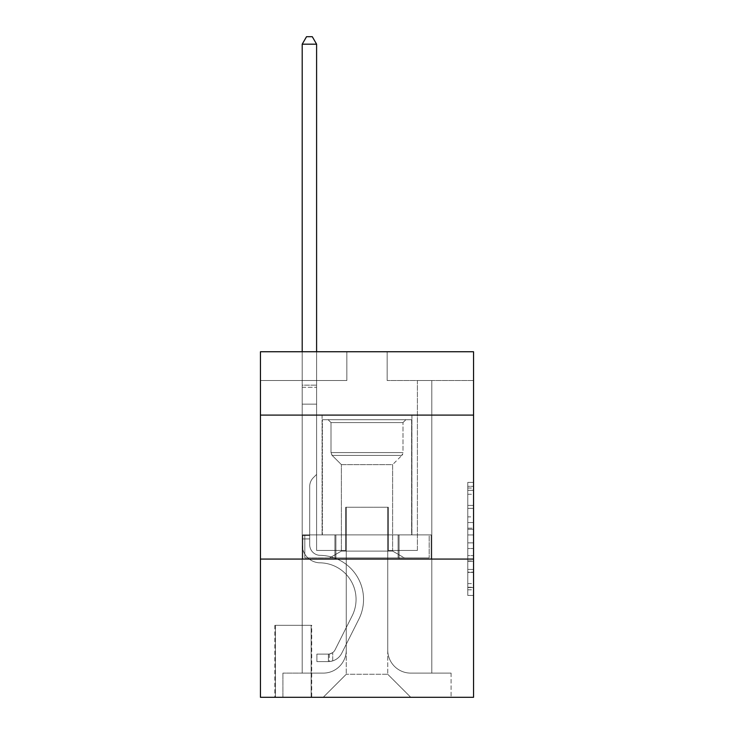 <?xml version="1.0" encoding="UTF-8"?>
<svg xmlns="http://www.w3.org/2000/svg" width="734" height="734" viewBox="0 0 734 734"><rect width="100%" height="100%" fill="white"/><g stroke="black" fill="none" stroke-linecap="round" stroke-linejoin="round"><path stroke-width="0.55" stroke-dasharray="3.67 2.75" d="M467.787 516.874L467.787 534.958L473.549 534.958L473.549 589.797L473.549 488.037L473.549 534.958L467.787 534.958L467.787 486.339L467.787 595.448L467.787 482.385L467.787 587.53L473.549 587.53L467.787 587.53L473.549 587.53L467.787 587.53L467.787 569.446L467.787 595.448L473.549 595.448L473.549 482.385L473.549 587.255L473.549 542.876L467.787 542.876L473.549 542.876L473.549 569.446L473.549 490.303L467.787 490.303L473.549 490.303L473.549 595.448L473.549 488.037L473.549 595.448L467.787 595.448L467.787 482.385L473.549 482.385L473.549 488.037L473.549 482.385L473.549 488.037L473.549 482.385L473.549 486.339L473.549 482.385L467.787 482.385L467.787 490.303L473.549 490.303L467.787 490.303L467.787 516.874L473.549 516.874M411.921 415.086L411.921 534.884L322.079 534.884L411.921 534.884L322.079 534.884L411.921 534.884L411.921 415.086L322.079 415.086L322.079 534.884L322.079 415.086L411.921 415.086M311.711 625.304L274.846 625.304L311.711 625.304L311.711 697.3L274.846 697.3L311.711 697.3M274.846 625.304L274.846 697.3M473.549 528.177L473.549 522.525L473.549 528.177L467.787 528.177L467.787 505.423L467.787 572.41L467.787 555.592L473.549 555.592L467.787 555.592L467.787 595.448L473.549 595.448L467.787 595.448L473.549 595.448L467.787 595.448L467.787 482.385L473.549 482.385L467.787 482.385L473.549 482.385L467.787 482.385L467.787 528.177L473.549 528.177M473.549 559.079L473.549 697.3L260.451 697.3L260.451 559.079L473.549 559.079L473.549 351.742L387.157 351.742L473.549 351.742L473.549 380.533L473.549 351.742L260.451 351.742L346.843 351.742L260.451 351.742L260.451 380.533L346.843 380.533L260.451 380.533L260.451 351.742L260.451 415.086L473.549 415.086L260.451 415.086L260.451 559.079L473.549 559.079L260.451 559.079M302.206 380.533L302.206 673.115L323.226 673.115A23.038 23.038 0 0 0 346.264 650.076L346.264 507.24L346.264 674.262L346.264 507.24L346.264 674.262L346.264 507.24L387.736 507.24L387.736 650.076A23.038 23.038 0 0 0 410.774 673.115L431.794 673.115L431.794 380.533L431.794 673.115L431.794 380.533L431.794 673.115L431.794 380.533L431.794 673.115L431.794 380.533L431.794 673.115L431.794 380.533L431.794 673.115L431.794 380.533L431.794 673.115L451.089 673.115L410.774 673.115L431.794 673.115L410.774 673.115L431.794 673.115L410.774 673.115L431.794 673.115L410.774 673.115L431.794 673.115L410.774 673.115L431.794 673.115L431.794 380.533L417.398 380.533L431.794 380.533L417.398 380.533L431.794 380.533L417.398 380.533L431.794 380.533L417.398 380.533L431.794 380.533L417.398 380.533L431.794 380.533L417.398 380.533L431.794 380.533L417.398 380.533L431.794 380.533L431.794 673.115L410.774 673.115A23.038 23.038 0 0 1 387.736 650.076A23.038 23.038 0 0 0 410.774 673.115A23.038 23.038 0 0 1 387.736 650.076A23.038 23.038 0 0 0 410.774 673.115A23.038 23.038 0 0 1 387.736 650.076A23.038 23.038 0 0 0 410.774 673.115A23.038 23.038 0 0 1 387.736 650.076A23.038 23.038 0 0 0 410.774 673.115A23.038 23.038 0 0 1 387.736 650.076A23.038 23.038 0 0 0 410.774 673.115A23.038 23.038 0 0 1 387.736 650.076L387.736 507.24L387.736 674.262L346.264 674.262L387.736 674.262L410.774 697.3L451.089 697.3L323.226 697.3L410.774 697.3L387.736 674.262L410.774 697.3L387.736 674.262L387.736 507.24L387.736 674.262L387.736 507.24L345.686 507.24L345.686 550.436L316.602 550.436L316.602 380.533L302.206 380.533L302.206 673.115L323.226 673.115A23.038 23.038 0 0 0 346.264 650.076L346.264 507.24L345.686 507.24L345.686 550.436L316.602 550.436L316.602 380.533L302.206 380.533L302.206 673.115L323.226 673.115L282.911 673.115L323.226 673.115L302.206 673.115L302.206 380.533L302.206 673.115L302.206 380.533L302.206 673.115L302.206 380.533L302.206 673.115L302.206 380.533L302.206 673.115L302.206 380.533L316.602 380.533L302.206 380.533L316.602 380.533L302.206 380.533L316.602 380.533L302.206 380.533L316.602 380.533L302.206 380.533L316.602 380.533L302.206 380.533L316.602 380.533L302.206 380.533L302.206 673.115L302.206 380.533M346.264 650.076L346.264 507.24L345.686 507.24L345.686 550.436L316.602 550.436L316.602 380.533L316.602 550.436L316.602 380.533L316.602 550.436L316.602 380.533L316.602 550.436L316.602 380.533L316.602 550.436L316.602 380.533L316.602 550.436L316.602 380.533L316.602 550.436L345.686 550.436L316.602 550.436L345.686 550.436L316.602 550.436L345.686 550.436L316.602 550.436L345.686 550.436L316.602 550.436L345.686 550.436L316.602 550.436L345.686 550.436L345.686 507.24L345.686 550.436L345.686 507.24L345.686 550.436L345.686 507.24L345.686 550.436L345.686 507.24L345.686 550.436L345.686 507.24L345.686 550.436L345.686 507.24L346.264 507.24L345.686 507.24L346.264 507.24L345.686 507.24L346.264 507.24L345.686 507.24L346.264 507.24L345.686 507.24L346.264 507.24L345.686 507.24L346.264 507.24L346.264 650.076A23.038 23.038 0 0 1 323.226 673.115A23.038 23.038 0 0 0 346.264 650.076A23.038 23.038 0 0 1 323.226 673.115A23.038 23.038 0 0 0 346.264 650.076A23.038 23.038 0 0 1 323.226 673.115A23.038 23.038 0 0 0 346.264 650.076A23.038 23.038 0 0 1 323.226 673.115A23.038 23.038 0 0 0 346.264 650.076A23.038 23.038 0 0 1 323.226 673.115A23.038 23.038 0 0 0 346.264 650.076M473.549 380.533L387.157 380.533L473.549 380.533M275.424 697.3L311.133 697.3L275.424 697.3L275.424 625.304L311.133 625.304L311.133 697.3L311.133 625.304L275.424 625.304L275.424 697.3M282.911 697.3L323.226 697.3L346.264 674.262L323.226 697.3L346.264 674.262L323.226 697.3L282.911 697.3L282.911 673.115L282.911 697.3M388.314 507.24L387.736 507.24L388.314 507.24L387.736 507.24L388.314 507.24L387.736 507.24L388.314 507.24L387.736 507.24L388.314 507.24L387.736 507.24L388.314 507.24L387.736 507.24L388.314 507.24L387.736 507.24L388.314 507.24L388.314 550.436L388.314 507.24M387.157 380.533L387.157 351.742L387.157 380.533M346.843 380.533L346.843 351.742L346.843 380.533M451.089 673.115L451.089 697.3L451.089 673.115M417.398 380.533L417.398 550.436L388.314 550.436L417.398 550.436L388.314 550.436L417.398 550.436L388.314 550.436L417.398 550.436L388.314 550.436L417.398 550.436L388.314 550.436L417.398 550.436L388.314 550.436L417.398 550.436L388.314 550.436L417.398 550.436L417.398 380.533M431.179 559.079L302.821 559.079L431.179 559.079L431.179 534.884L302.821 534.884L399.085 534.884L399.085 559.079L399.085 534.884L334.915 534.884L334.915 559.079L334.915 534.884L302.821 534.884L302.821 559.079L302.821 534.884L431.179 534.884L431.179 559.079M473.549 415.086L260.451 415.086M334.915 534.884L334.915 559.079L334.915 534.884M399.085 534.884L399.085 559.079L399.085 534.884M467.787 534.958L473.549 534.958L467.787 534.958M467.787 486.339L467.787 482.385L467.787 486.339L473.549 486.339L467.787 486.339M467.787 572.125L467.787 548.527L467.787 572.125L473.549 572.125L467.787 572.125M467.787 548.527L467.787 542.876L473.549 542.876L467.787 542.876L467.787 548.527L473.549 548.527L467.787 548.527M467.787 505.423L467.787 490.303L467.787 505.423L473.549 505.423L467.787 505.423M467.787 482.385L473.549 482.385L467.787 482.385L467.787 488.037L467.787 482.385L473.549 482.385M467.787 595.448L473.549 595.448L467.787 595.448L467.787 589.797L467.787 595.448M309.693 535.462L309.693 538.921L302.206 538.921L302.206 535.462L302.206 544.692L302.206 44.187L302.206 404.15L302.206 44.187L316.602 44.187L316.602 385.139L316.602 44.187L302.206 44.187L306.528 36.7L312.289 36.7L306.528 36.7L302.206 44.187L302.206 404.15L302.206 44.187L316.602 44.187L312.289 36.7L316.602 44.187L316.602 404.15L302.206 404.15L302.206 385.139L302.206 404.15L316.602 404.15L316.602 474.412L313.363 477.66A12.515 12.515 -8.7 0 0 309.693 486.504A12.515 12.515 171.3 0 1 313.363 477.66L316.602 474.412L316.602 44.187L302.206 44.187L306.528 36.7L312.289 36.7L306.528 36.7L302.206 44.187L302.206 385.139L302.206 44.187L316.602 44.187L312.289 36.7L316.602 44.187L316.602 404.15L302.206 404.15L302.206 544.692A18.139 18.139 -8.7 0 0 320.061 562.831A18.139 18.139 171.3 0 1 302.206 544.692L302.206 404.15L316.602 404.15L316.602 474.412L313.363 477.66A12.515 12.515 -34.1 0 0 309.693 486.504A12.515 12.515 145.9 0 1 313.363 477.66L316.602 474.412L316.602 44.187L302.206 44.187L306.528 36.7L312.289 36.7L306.528 36.7L302.206 44.187L302.206 387.295L302.206 44.187L316.602 44.187L312.289 36.7L316.602 44.187L316.602 404.15L302.206 404.15L302.206 544.692A18.139 18.139 -34.1 0 0 320.061 562.831A18.139 18.139 171.3 0 1 302.206 544.692L302.206 404.15L316.602 404.15L316.602 474.412L313.363 477.66A12.515 12.515 -34.1 0 0 309.693 486.504A12.515 12.515 145.9 0 1 313.363 477.66L316.602 474.412L316.602 44.187L302.206 44.187L306.528 36.7L312.289 36.7L306.528 36.7L302.206 44.187L302.206 544.692A18.139 18.139 -34.1 0 0 320.061 562.831A18.139 18.139 171.3 0 1 302.206 544.692L302.206 404.15L316.602 404.15L316.602 474.412L313.363 477.66A12.515 12.515 -34.1 0 0 309.693 486.504A12.515 12.515 145.9 0 1 313.363 477.66L316.602 474.412L316.602 404.15L302.206 404.15L302.206 544.692A18.139 18.139 -34.1 0 0 320.061 562.831A36.572 36.572 171.3 0 1 352.164 615.826A36.572 36.572 -8.7 0 0 320.061 562.831A18.139 18.139 145.9 0 1 302.206 544.692L302.206 404.15L316.602 404.15L316.602 387.295L316.602 474.412L313.363 477.66A12.515 12.515 -34.1 0 0 309.693 486.504A12.515 12.515 145.9 0 1 313.363 477.66L316.602 474.412L316.602 404.15L302.206 404.15L302.206 544.692A18.139 18.139 -34.1 0 0 320.061 562.831A18.139 18.139 145.9 0 1 302.206 544.692L302.206 404.15L316.602 404.15L316.602 385.139L316.602 474.412L313.363 477.66A12.515 12.515 -34.1 0 0 309.693 486.504A12.515 12.515 145.9 0 1 313.363 477.66L316.602 474.412L316.602 404.15L302.206 404.15L302.206 544.692A18.139 18.139 -34.1 0 0 320.061 562.831A18.139 18.139 145.9 0 1 302.206 544.692L302.206 404.15L316.602 404.15L316.602 44.187L312.289 36.7L316.602 44.187L316.602 474.412L313.363 477.66A12.515 12.515 -34.1 0 0 309.693 486.504A12.515 12.515 145.9 0 1 313.363 477.66L316.602 474.412L316.602 404.15L302.206 404.15L302.206 544.692L302.206 538.921L309.693 538.921L309.693 535.462L302.206 535.462L309.693 535.462L309.693 544.692L309.693 486.504L309.693 544.692A10.652 10.652 -8.7 0 0 320.18 555.344A10.652 10.652 171.3 0 1 309.693 544.692L309.693 486.504L309.693 544.692L309.693 535.462L302.206 535.462L309.693 535.462L309.693 544.692A10.652 10.652 -34.1 0 0 320.18 555.344A10.652 10.652 171.3 0 1 309.693 544.692L309.693 486.504L309.693 544.692A10.652 10.652 -34.1 0 0 320.18 555.344A10.652 10.652 171.3 0 1 309.693 544.692L309.693 486.504L309.693 544.692L309.693 535.462L302.206 535.462L309.693 535.462L309.693 544.692A10.652 10.652 -34.1 0 0 320.18 555.344A44.058 44.058 171.3 0 1 358.853 619.184A44.058 44.058 -8.7 0 0 320.18 555.344A10.652 10.652 145.9 0 1 309.693 544.692L309.693 486.504L309.693 544.692A10.652 10.652 -34.1 0 0 320.18 555.344A10.652 10.652 145.9 0 1 309.693 544.692L309.693 486.504L309.693 544.692L309.693 535.462L302.206 535.462M328.41 661.591A15.258 15.258 -8.7 0 0 341.76 653.187L358.853 619.184A44.058 44.058 -8.7 0 0 320.18 555.344A10.652 10.652 145.9 0 1 309.693 544.692A10.652 10.652 -34.1 0 0 320.18 555.344A44.058 44.058 145.9 0 1 358.853 619.184A44.058 44.058 -8.7 0 0 320.18 555.344A10.652 10.652 145.9 0 1 309.693 544.692L309.693 486.504L309.693 544.692A10.652 10.652 -34.1 0 0 320.18 555.344A10.652 10.652 145.9 0 1 309.693 544.692A10.652 10.652 145.9 0 0 320.18 555.344A44.058 44.058 145.9 0 1 358.853 619.184L341.76 653.187L358.853 619.184A44.058 44.058 -34.1 0 0 320.18 555.344A10.652 10.652 145.9 0 1 309.693 544.692A10.652 10.652 145.9 0 0 320.18 555.344A10.652 10.652 145.9 0 1 309.693 544.692A10.652 10.652 145.9 0 0 320.18 555.344A44.058 44.058 145.9 0 1 358.853 619.184A44.058 44.058 -34.1 0 0 320.18 555.344A10.652 10.652 145.9 0 1 309.693 544.692A10.652 10.652 145.9 0 0 320.18 555.344A44.058 44.058 145.9 0 1 358.853 619.184A44.058 44.058 -34.1 0 0 320.18 555.344A10.652 10.652 145.9 0 1 309.693 544.692A10.652 10.652 145.9 0 0 320.18 555.344A10.652 10.652 145.9 0 1 309.693 544.692A10.652 10.652 145.9 0 0 320.18 555.344A44.058 44.058 145.9 0 1 358.853 619.184L341.76 653.187L358.853 619.184A44.058 44.058 -34.1 0 0 320.18 555.344A10.652 10.652 145.9 0 1 309.693 544.692A10.652 10.652 145.9 0 0 320.18 555.344A44.058 44.058 145.9 0 1 358.853 619.184A44.058 44.058 -34.1 0 0 320.18 555.344A44.058 44.058 -34.1 0 1 358.853 619.184L341.76 653.187A15.258 15.258 171.3 0 1 332.731 660.875A15.258 15.258 -8.7 0 0 341.76 653.187L358.853 619.184A44.058 44.058 -34.1 0 0 320.18 555.344A44.058 44.058 -34.1 0 1 358.853 619.184A44.058 44.058 -34.1 0 0 320.18 555.344A44.058 44.058 -34.1 0 1 358.853 619.184L341.76 653.187L358.853 619.184A44.058 44.058 -34.1 0 0 320.18 555.344A44.058 44.058 -34.1 0 1 358.853 619.184L341.76 653.187L358.853 619.184A44.058 44.058 -34.1 0 0 320.18 555.344A44.058 44.058 -34.1 0 1 358.853 619.184A44.058 44.058 -34.1 0 0 320.18 555.344A44.058 44.058 -34.1 0 1 358.853 619.184L341.76 653.187A15.258 15.258 145.9 0 1 332.731 660.875C328.291 661.82 328.291 661.82 332.731 660.875C328.291 661.82 328.291 661.82 332.731 660.875A15.258 15.258 -34.1 0 0 341.76 653.187L358.853 619.184A44.058 44.058 -34.1 0 0 320.18 555.344A44.058 44.058 -34.1 0 1 358.853 619.184L341.76 653.187A15.258 15.258 145.9 0 1 332.731 660.875C328.291 661.82 328.291 661.82 332.731 660.875C328.291 661.82 328.291 661.82 332.731 660.875A15.258 15.258 -34.1 0 0 341.76 653.187L358.853 619.184L341.76 653.187A15.258 15.258 145.9 0 1 332.731 660.875C328.291 661.82 328.291 661.82 332.731 660.875C328.291 661.82 328.291 661.82 332.731 660.875A15.258 15.258 -34.1 0 0 341.76 653.187L358.853 619.184L341.76 653.187A15.258 15.258 145.9 0 1 332.731 660.875C328.291 661.82 328.291 661.82 332.731 660.875C328.291 661.82 328.291 661.82 332.731 660.875A15.258 15.258 -34.1 0 0 341.76 653.187L358.853 619.184L341.76 653.187A15.258 15.258 145.9 0 1 332.731 660.875C328.291 661.82 328.291 661.82 332.731 660.875C328.291 661.82 328.291 661.82 332.731 660.875A15.258 15.258 -34.1 0 0 341.76 653.187L358.853 619.184L341.76 653.187A15.258 15.258 145.9 0 1 332.731 660.875C328.291 661.82 328.291 661.82 332.731 660.875C328.291 661.82 328.291 661.82 332.731 660.875A15.258 15.258 -34.1 0 0 341.76 653.187A15.258 15.258 -8.7 0 1 328.41 661.591L328.41 654.095A7.771 7.771 -8.7 0 0 335.071 649.819L352.164 615.826A36.572 36.572 -8.7 0 0 320.061 562.831A36.572 36.572 145.9 0 1 352.164 615.826A36.572 36.572 -8.7 0 0 320.061 562.831A18.139 18.139 145.9 0 1 302.206 544.692A18.139 18.139 -34.1 0 0 320.061 562.831A18.139 18.139 145.9 0 1 302.206 544.692A18.139 18.139 145.9 0 0 320.061 562.831A36.572 36.572 145.9 0 1 352.164 615.826L335.071 649.819L352.164 615.826A36.572 36.572 -34.1 0 0 320.061 562.831A18.139 18.139 145.9 0 1 302.206 544.692A18.139 18.139 145.9 0 0 320.061 562.831A18.139 18.139 145.9 0 1 302.206 544.692A18.139 18.139 145.9 0 0 320.061 562.831A36.572 36.572 145.9 0 1 352.164 615.826A36.572 36.572 -34.1 0 0 320.061 562.831A18.139 18.139 145.9 0 1 302.206 544.692A18.139 18.139 145.9 0 0 320.061 562.831A36.572 36.572 145.9 0 1 352.164 615.826A36.572 36.572 -34.1 0 0 320.061 562.831A18.139 18.139 145.9 0 1 302.206 544.692A18.139 18.139 145.9 0 0 320.061 562.831A18.139 18.139 145.9 0 1 302.206 544.692A18.139 18.139 145.9 0 0 320.061 562.831A36.572 36.572 145.9 0 1 352.164 615.826L335.071 649.819L352.164 615.826A36.572 36.572 -34.1 0 0 320.061 562.831A18.139 18.139 145.9 0 1 302.206 544.692A18.139 18.139 145.9 0 0 320.061 562.831A36.572 36.572 145.9 0 1 352.164 615.826A36.572 36.572 -34.1 0 0 320.061 562.831A36.572 36.572 -34.1 0 1 352.164 615.826L335.071 649.819A7.771 7.771 171.3 0 1 332.731 652.59C328.373 654.6 328.373 654.6 332.731 652.59C328.373 654.6 328.373 654.6 332.731 652.59A7.771 7.771 -8.7 0 0 335.071 649.819L352.164 615.826A36.572 36.572 -34.1 0 0 320.061 562.831A36.572 36.572 -34.1 0 1 352.164 615.826A36.572 36.572 -34.1 0 0 320.061 562.831A36.572 36.572 -34.1 0 1 352.164 615.826L335.071 649.819L352.164 615.826A36.572 36.572 -34.1 0 0 320.061 562.831A36.572 36.572 -34.1 0 1 352.164 615.826L335.071 649.819L352.164 615.826A36.572 36.572 -34.1 0 0 320.061 562.831A36.572 36.572 -34.1 0 1 352.164 615.826A36.572 36.572 -34.1 0 0 320.061 562.831A36.572 36.572 -34.1 0 1 352.164 615.826L335.071 649.819A7.771 7.771 145.9 0 1 332.731 652.59C328.373 654.6 328.373 654.6 332.731 652.59C328.373 654.6 328.373 654.6 332.731 652.59A7.771 7.771 -34.1 0 0 335.071 649.819L352.164 615.826A36.572 36.572 -34.1 0 0 320.061 562.831A36.572 36.572 -34.1 0 1 352.164 615.826L335.071 649.819A7.771 7.771 145.9 0 1 332.731 652.59C328.373 654.6 328.373 654.6 332.731 652.59C328.373 654.6 328.373 654.6 332.731 652.59A7.771 7.771 -34.1 0 0 335.071 649.819L352.164 615.826L335.071 649.819A7.771 7.771 145.9 0 1 332.731 652.59C328.373 654.6 328.373 654.6 332.731 652.59C328.373 654.6 328.373 654.6 332.731 652.59A7.771 7.771 -34.1 0 0 335.071 649.819L352.164 615.826L335.071 649.819A7.771 7.771 145.9 0 1 332.731 652.59C328.373 654.6 328.373 654.6 332.731 652.59C328.373 654.6 328.373 654.6 332.731 652.59A7.771 7.771 -34.1 0 0 335.071 649.819L352.164 615.826L335.071 649.819A7.771 7.771 145.9 0 1 332.731 652.59C328.373 654.6 328.373 654.6 332.731 652.59C328.373 654.6 328.373 654.6 332.731 652.59A7.771 7.771 -34.1 0 0 335.071 649.819L352.164 615.826L335.071 649.819A7.771 7.771 145.9 0 1 332.731 652.59C328.373 654.6 328.373 654.6 332.731 652.59C328.373 654.6 328.373 654.6 332.731 652.59A7.771 7.771 -34.1 0 0 335.071 649.819A7.771 7.771 -8.7 0 1 328.41 654.095L328.41 661.591L316.895 661.591L328.41 661.591A15.258 15.258 -34.1 0 0 341.76 653.187A15.258 15.258 -34.1 0 1 328.41 661.591L328.41 654.095L316.895 654.104L328.41 654.095A7.771 7.771 -34.1 0 0 335.071 649.819A7.771 7.771 -34.1 0 1 328.41 654.095L328.41 661.591L316.895 661.591L316.895 654.104L316.895 661.591L328.41 661.591A15.258 15.258 -34.1 0 0 341.76 653.187A15.258 15.258 -34.1 0 1 328.41 661.591L328.41 654.095L316.895 654.104L328.41 654.095A7.771 7.771 -34.1 0 0 335.071 649.819A7.771 7.771 -34.1 0 1 328.41 654.095L328.41 661.591L316.895 661.591L316.895 654.104L316.895 661.591L328.41 661.591A15.258 15.258 -34.1 0 0 341.76 653.187A15.258 15.258 -34.1 0 1 328.41 661.591L328.41 654.095L316.895 654.104L328.41 654.095A7.771 7.771 -34.1 0 0 335.071 649.819A7.771 7.771 -34.1 0 1 328.41 654.095L328.41 661.591L316.895 661.591L316.895 654.104L316.895 661.591L328.41 661.591A15.258 15.258 -34.1 0 0 341.76 653.187A15.258 15.258 -34.1 0 1 328.41 661.591L328.41 654.095L316.895 654.104L328.41 654.095A7.771 7.771 -34.1 0 0 335.071 649.819A7.771 7.771 -34.1 0 1 328.41 654.095L328.41 661.591L316.895 661.591L316.895 654.104L316.895 661.591L328.41 661.591A15.258 15.258 -34.1 0 0 341.76 653.187A15.258 15.258 -34.1 0 1 328.41 661.591L328.41 654.095L316.895 654.104L328.41 654.095A7.771 7.771 -34.1 0 0 335.071 649.819A7.771 7.771 -34.1 0 1 328.41 654.095L328.41 661.591L316.895 661.591L316.895 654.104L316.895 661.591L328.41 661.591A15.258 15.258 -34.1 0 0 341.76 653.187A15.258 15.258 -34.1 0 1 328.41 661.591L328.41 654.095L316.895 654.104L328.41 654.095A7.771 7.771 -34.1 0 0 335.071 649.819A7.771 7.771 -34.1 0 1 328.41 654.095L328.41 661.591L316.895 661.591L316.895 654.104L316.895 661.591L328.41 661.591M331.006 422.582L328.126 419.701L405.874 419.701L328.126 419.701L405.874 419.701L328.126 419.701L331.006 422.582L402.994 422.582L405.874 419.701L402.994 422.582L331.006 422.582L402.994 422.582L331.006 422.582L331.006 452.584L402.994 452.584L402.994 422.582L402.994 452.584L331.006 452.584L402.994 452.584L331.006 452.584L331.006 422.582M392.626 551.106L404.434 557.923L329.566 557.923L404.434 557.923L329.566 557.923L404.434 557.923L392.626 551.106L341.374 551.106L329.566 557.923L341.374 551.106L392.626 551.106L341.374 551.106L392.626 551.106L392.626 464.622L341.374 464.622L341.374 551.106L341.374 464.622L332.181 455.438A4.028 4.028 0 0 1 331.006 452.584L332.181 455.438L401.819 455.438A4.028 4.028 0 0 0 402.994 452.584L401.819 455.438L332.181 455.438L401.819 455.438L332.181 455.438L341.374 464.622L392.626 464.622L401.819 455.438L392.626 464.622L341.374 464.622L392.626 464.622L392.626 551.106M322.364 419.701L411.636 419.701L411.636 534.884L322.364 534.884L411.636 534.884L322.364 534.884L411.636 534.884L411.636 419.701L322.364 419.701L322.364 534.884L322.364 419.701L411.636 419.701L322.364 419.701M398.094 534.884L304.821 534.884L398.094 534.884L398.094 557.923L429.179 557.923L304.821 557.923L429.179 557.923L335.906 557.923L398.094 557.923L398.094 534.884L429.179 534.884L429.179 557.923L429.179 534.884L335.906 534.884L335.906 557.923L304.821 557.923L335.906 557.923L335.906 534.884L398.094 534.884L398.094 557.923L398.094 534.884M304.821 534.884L304.821 557.923L304.821 534.884L335.906 534.884L304.821 534.884M335.906 534.884L335.906 557.923L335.906 534.884M302.206 351.742L302.206 44.187L316.602 44.187L302.206 44.187L306.528 36.7L312.289 36.7L306.528 36.7L302.206 44.187L302.206 385.139L302.206 44.187L316.602 44.187L312.289 36.7L316.602 44.187L316.602 385.139L316.602 44.187L302.206 44.187L306.528 36.7L312.289 36.7L306.528 36.7L302.206 44.187L316.602 44.187L312.289 36.7L316.602 44.187L316.602 351.742M316.895 654.104L328.126 654.104L316.895 654.104L316.895 661.591L316.895 654.104M302.206 385.139L302.206 387.295L302.206 385.139L316.602 385.139L302.206 385.139M332.731 660.875C328.291 661.82 328.291 661.82 332.731 660.875C328.291 661.82 328.291 661.82 332.731 660.875L332.731 652.59L332.731 660.875M316.602 44.187L312.289 36.7L306.528 36.7L302.206 44.187M467.787 569.446L473.549 569.446L467.787 569.446M467.787 560.969L473.549 560.969M467.787 508.387L473.549 508.387L467.787 508.387M467.787 488.037L473.549 488.037M467.787 589.797L473.549 589.797M467.787 583.576L473.549 583.576M467.787 494.257L473.549 494.257M467.787 529.306L473.549 529.306L467.787 529.306M467.787 561.244L473.549 561.244L467.787 561.244M467.787 572.41L473.549 572.41L467.787 572.41M467.787 522.525L473.549 522.525L467.787 522.525M302.206 387.295L316.602 387.295L302.206 387.295M309.693 538.921L302.206 538.921L309.693 538.921M467.787 587.255L473.549 587.255M467.787 587.53L473.549 587.53M467.787 490.303L473.549 490.303M329.272 654.022L329.272 661.545"/><path stroke-width="1.1" d="M473.549 415.086L473.549 351.742L260.451 351.742L260.451 415.086L473.549 415.086L473.549 697.3L260.451 697.3L260.451 415.086M473.549 559.079L260.451 559.079M316.602 351.742L316.602 44.187L302.206 44.187L302.206 351.742M302.206 44.187L306.528 36.7L312.289 36.7L316.602 44.187"/></g></svg>
